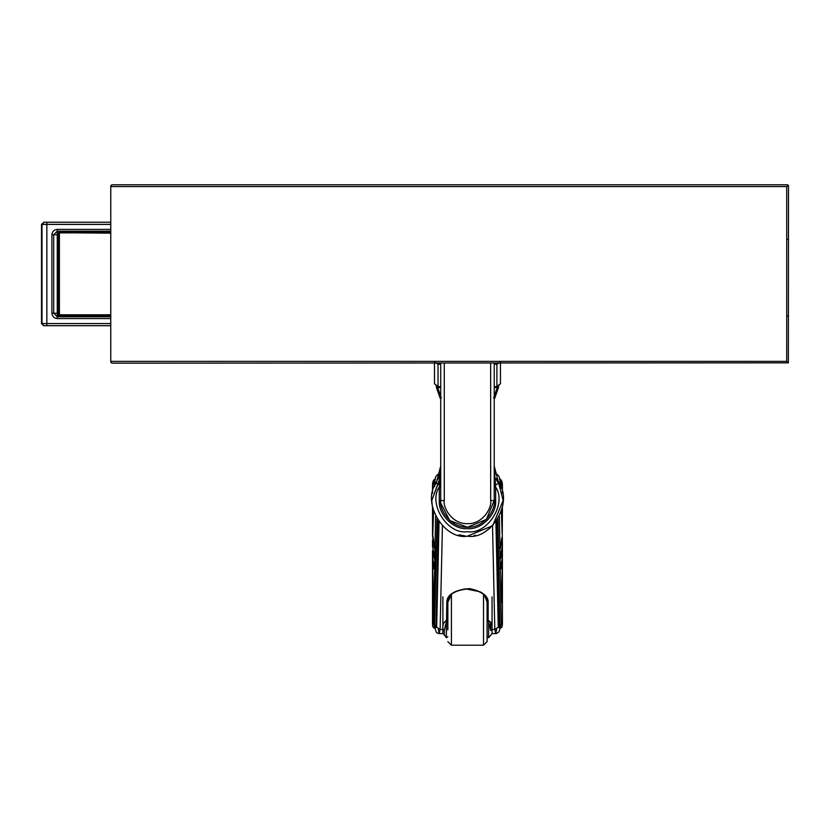 <?xml version="1.0" encoding="UTF-8"?>
<svg xmlns="http://www.w3.org/2000/svg" width="830" height="830" viewBox="0 0 830 830"><rect width="100%" height="100%" fill="white"/><g stroke="black" fill="none" stroke-linecap="round" stroke-linejoin="round"><path stroke-width="1.25" d="M110.764 323.555L42.008 323.555L42.008 224.401L43.949 222.253L110.764 222.253M110.764 325.702L43.949 325.702L41.5 323.555L41.5 224.401L43.949 222.253M110.764 316.78L57.26 316.78L53.691 313.211L53.691 234.745L57.26 231.176L110.764 231.176M58.328 313.211L57.26 313.211L57.26 318.564C54.033 318.222 52.249 316.438 51.906 313.211L51.906 234.745C52.249 231.518 54.033 229.734 57.26 229.391L110.764 229.391M51.906 313.211L57.26 313.211L57.26 234.745L51.906 234.745M110.764 316.427L59.397 316.427L58.328 315.358L59.397 315.234L58.328 315.068L58.328 232.888L110.764 232.722M110.764 362.088L111.832 363.156L110.764 362.088M788.189 185.111L786.716 186.584L110.764 186.584L111.832 184.8L787.431 184.8L788.5 185.868L788.355 362.617M110.764 186.584L110.764 361.372L786.716 361.372L788.189 362.845L788.5 362.088M788.189 362.845L111.832 363.156M788.5 185.868L788.355 185.339M110.764 185.868L111.832 184.8M440.72 470.34L440.72 471.886M440.72 478.339L440.72 479.709M440.72 481.587L440.72 470.133M440.875 503.374L449.756 520.535L467.466 527.237L486.38 519.404L494.224 500.48C496.008 507.462 486.193 527.673 467.487 527.237C448.802 527.714 438.914 507.493 440.72 500.48L440.72 363.156M440.699 467.778L439.288 487.065L440.72 487.065M440.72 465.952L436.258 483.216L439.495 485.011L440.72 484.896M494.224 468.162L494.224 465.952L498.674 483.216C513.729 501.828 491.038 540.32 467.466 536.159C443.894 540.32 421.204 501.828 436.258 483.216M440.761 501.974L440.72 500.48L439.288 500.48L439.288 487.065C427.73 503.654 447.526 534.997 467.466 531.698C487.418 534.997 507.203 503.654 495.645 487.065L494.265 467.788M494.224 363.156L494.224 500.48L490.655 500.573C492.2 506.591 483.703 524.062 467.487 523.678C451.281 524.093 442.722 506.622 444.278 500.573L444.278 363.156M494.224 483.309L494.224 481.597M494.224 479.73L494.224 477.717M494.224 473.131L494.224 470.62M439.288 500.48C438.033 514.424 453.522 529.924 467.466 528.668C481.41 529.924 496.911 514.424 495.645 500.48L494.224 500.48L494.224 498.996M494.224 494.556L494.224 487.065L495.645 487.065L495.645 500.48M440.232 477.447L431.797 500.48L432.43 507.151M498.674 483.216L494.224 476.887L498.674 483.216L503.136 500.48L492.688 525.712L467.466 536.159L492.688 525.712L503.136 500.48L498.674 483.216L495.437 485.011L494.224 484.896M432.43 507.182L431.797 500.48L440.72 476.887M502.69 506.144L503.136 500.48M458.554 535.018L459.374 535.226L458.554 535.018M465.775 536.118L459.623 534.894M487.988 529.664L487.034 530.308M489.928 528.191L486.183 530.847M439.827 473.878L438.333 478.765M442.411 525.867L440.128 629.431L439.184 633.601L438.24 628.974M492.055 596.853L492.055 629.431L490.634 630.437L488.611 621.639L487.086 621.328L487.086 602.29C487.667 595.857 481.774 591.344 469.396 588.729C454.726 590.13 447.546 594.643 447.847 602.29L447.847 619.688L446.779 620.529C443.801 621.577 442.504 624.544 442.888 629.431L442.888 633.601L444.299 634.877L444.299 630.437L444.299 634.877L446.322 637.72L446.322 621.639L444.299 630.437L442.888 629.431L442.888 596.853M496.693 628.974L495.749 633.601L492.055 633.601L492.055 629.431C492.439 624.565 491.142 621.587 488.154 620.529L488.154 603.099C488.766 596.22 482.552 591.385 469.51 588.595C454.031 590.089 446.457 594.923 446.779 603.099L446.322 637.72L447.847 636.755M500.158 627.968L498.923 631.941L496.35 633.56L495.749 633.601L494.805 629.431L492.522 525.867M500.148 627.968L498.27 627.221L495.904 522.029M494.69 473.733C498.602 474.127 500.459 477.582 500.272 484.087L496.568 478.391M447.847 629.856L447.847 621.328L446.322 621.639M483.517 594.581L483.517 645.201L487.086 641.632L487.086 602.29C485.28 595.971 482.749 592.433 479.501 591.666L465.651 588.843C457.289 590.431 452.578 592.298 451.52 594.477L447.847 602.29L446.779 603.099M487.086 602.29L488.154 603.099M487.086 619.688L488.611 621.639L488.611 637.72L488.611 621.639M439.039 522.029L436.663 627.221L434.785 627.968L436.393 632.398L438.406 633.529L442.888 633.601M438.365 478.391L434.661 484.098C434.495 477.509 436.352 474.055 440.242 473.733M434.951 627.096L435.439 627.968L436.103 625.239L438.178 520.846M434.671 486.473L434.671 484.99M435.511 479.18C433.333 479.408 432.337 481.971 432.523 486.868L434.515 480.549M432.575 562.802L433.634 602.673L432.523 622.562L433.706 624.295L435.574 516.457M433.54 511.508L432.772 534.375M432.669 542.561L432.638 546.41M432.596 552.687L432.586 558.134M433.966 624.772L434.578 627.968C433.053 628.113 432.368 626.308 432.523 622.562L432.523 550.549L434.256 558.766C435.086 559.389 434.951 557.48 433.851 553.05L432.555 546.545M433.592 538.961L432.523 539.894L434.381 548.308C435.242 548.972 435.107 547.063 433.955 542.592L432.7 534.634M432.523 540.299L432.523 546.264M432.565 558.196L433.675 563.248C434.661 567.16 434.785 569.058 434.059 568.965L432.669 563.912L432.575 558.31M435.439 627.968L434.578 627.968L436.964 518.968M435.428 547.188L434.381 548.308M435.013 543.391L434.017 542.851L432.523 535.537L432.523 507.628M433.623 551.058L432.555 552.033M435.304 557.646L434.256 558.766M434.899 553.849L433.851 553.05L434.733 558.455L435.605 557.895M434.733 564.058L433.675 563.248L434.515 568.675L435.387 568.104M434.059 568.965L435.107 567.855M432.669 563.912L433.737 562.916M496.755 520.846L498.83 625.239L499.504 627.968L499.992 627.096M500.262 484.99L500.272 484.087M499.888 479.439L500.936 488.133M500.428 480.549L502.42 486.868L502.42 493.342M499.37 516.457L501.227 624.295L502.42 622.562L502.389 547.312M501.299 602.673L502.358 562.802M502.347 558.134L502.337 552.687M502.306 546.41L502.264 542.561M502.16 534.375L501.393 511.508M502.275 563.912L502.368 558.196L501.258 563.248C500.231 567.627 500.106 569.536 500.874 568.965L502.275 563.912L501.206 562.916M502.389 546.545L501.081 553.05C499.982 557.49 499.847 559.399 500.677 558.766L502.389 552.033L502.389 547.292M502.42 546.254L502.316 537.425L500.552 548.308C499.691 548.983 499.826 547.074 500.978 542.592L502.42 535.537L500.915 542.851L499.93 543.391M502.243 534.634L502.42 507.628M497.969 518.968L499.826 625.239L500.365 627.968L500.967 624.772M500.2 564.058L501.258 563.248L500.428 568.675L499.546 568.104M499.826 567.855L500.874 568.965M499.515 547.188L500.552 548.308M501.32 551.058L502.389 552.033M500.034 553.859L501.081 553.05L500.2 558.455L499.338 557.895M499.639 557.646L500.677 558.766M447.847 619.74L447.847 622.334M502.337 537.207L502.337 537.985M432.596 537.985L432.596 537.207M493.487 397.695L494.618 398.576L498.643 387.06L494.224 398.846M440.72 398.846L436.29 387.06L440.315 398.576L441.446 397.695M440.72 386.645L438.043 386.645L434.474 383.647L434.474 363.156M440.72 387.548L438.043 387.548L438.043 386.645L438.043 387.548L434.474 383.647L434.474 362.264L438.043 364.214L438.043 363.156M500.459 362.264L500.459 383.647L500.459 362.264L496.9 364.214L496.9 363.156M500.459 363.156L500.459 383.647L496.9 386.645L494.224 386.645M43.637 222.253L46.854 222.253L46.854 224.401L110.764 224.401M41.5 323.555L43.637 325.702L46.854 325.702L46.854 224.401L41.5 224.401M110.764 318.564L57.26 318.564M57.26 229.391L57.26 234.745L58.328 234.745M110.764 315.234L59.397 315.234L59.397 232.722L110.764 233.157M58.328 315.358L58.328 232.991L59.397 233.157M110.764 314.798L59.397 314.798M786.716 186.584L786.716 361.372M788.5 316.064L787.431 316.064M788.5 239.382L787.431 239.382M440.72 500.48L444.278 500.573M490.655 363.156L490.655 500.573M436.663 627.221L440.128 629.431L442.888 629.431M492.055 629.431L494.805 629.431L498.27 627.221M490.634 622.168L490.634 630.437M433.706 624.295L436.103 625.239M433.893 542.529L434.661 545.351M433.893 553.257L434.474 555.55M501.227 624.295L498.83 625.239M501.341 538.95L502.409 539.894M500.272 545.351L501.05 542.529M500.459 555.55L501.05 553.257M451.416 594.581L451.416 645.201L447.847 641.632M497.18 387.537L494.224 396.678M440.72 396.678L437.752 387.537M494.224 364.214L496.9 364.214L496.9 386.645M440.72 364.214L438.043 364.214L438.043 386.645M58.328 232.991L59.397 231.529L110.764 231.529M494.524 470.569L494.639 471.419M474.158 535.526L475.289 535.288M492.055 633.601L488.611 637.72L487.086 636.755M434.661 484.087L434.661 485.851M432.523 486.868L432.523 493.342M434.017 542.851L434.879 547.987L435.74 547.437M433.903 553.299L432.523 546.316M432.555 558.019L433.727 563.487M499.421 479.18C501.6 479.408 502.607 481.971 502.42 486.868M499.504 627.968L500.365 627.968C501.88 628.113 502.565 626.308 502.42 622.562M502.378 558.019L501.206 563.487M500.915 542.851L500.054 547.987L499.204 547.437M502.42 546.316L501.03 553.299M483.517 645.201L451.416 645.201M500.459 383.647L496.9 387.548L494.224 387.548"/></g></svg>
